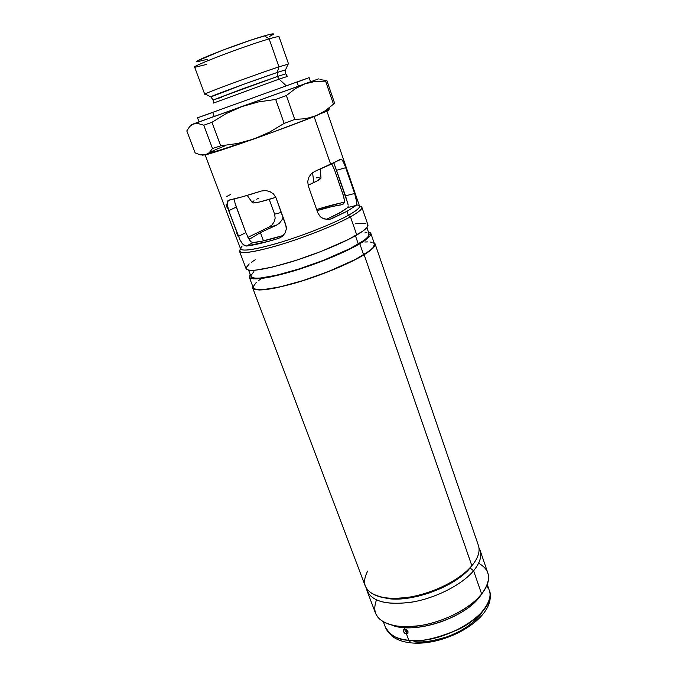 <?xml version="1.0" encoding="UTF-8"?>
<svg xmlns="http://www.w3.org/2000/svg" width="677" height="677" viewBox="0 0 677 677"><rect width="100%" height="100%" fill="white"/><g stroke="black" fill="none" stroke-linecap="round" stroke-linejoin="round"><path stroke-width="1.02" d="M205.038 93.959L204.708 94.213C201.991 94.306 256.067 74.36 278.966 66.845C257.734 73.81 207.348 92.309 205.038 93.959L210.894 96.921L244.422 84.024L277.257 72.464L277.418 76.484L243.128 88.636L213.103 99.984L221.607 97.276M225.094 145.775C216.699 149.058 211.85 151.267 210.53 152.401C211.478 152.833 223.088 149.245 245.379 141.637L245.379 141.637M213.5 102.972L213.103 99.984L210.733 96.769C213.027 95.355 258.165 78.854 277.257 72.464L285.55 69.833L285.77 73.827L277.418 76.484L277.257 72.464L278.966 66.845L269.15 38.877L264.47 35.847C241.968 42.202 190.686 61.996 197.413 61.632M206.324 64.476L194.968 67.268C187.36 67.912 244.321 46.028 269.15 38.877C245.793 45.604 191.549 66.244 194.646 67.141L204.708 94.213M213.103 99.984L277.418 76.484L279.102 79.116L286.185 85.751L279.102 79.116L287.437 76.442L279.102 79.116L277.418 76.484L285.77 73.827L287.37 76.374M279.102 79.116L213.492 103.065L279.102 79.116M197.54 117.798L309.127 77.627L197.532 117.806L199.072 121.902L298.455 86.174L296.966 81.9L298.455 86.174L199.072 121.902M320.983 177.789L317.505 180.708L308.069 185.244L313.874 182.587L312.546 172.686L313.874 182.587C318.334 180.404 320.712 178.897 321 178.068L320.297 169.089M247.223 195.399L252.403 202.761C254.349 203.489 262.151 201.678 275.827 197.329L259.57 201.991L253.46 202.956L252.242 202.533M205.131 154.948L206.299 154.661C214.685 152.41 230.518 147.197 253.816 139.013L237.492 143.49L220.694 145.826L212.493 148.534L209.168 152.774L206.172 154.627L200.409 154.898L195.145 152.934L186.81 130.94L195.145 152.934L200.409 154.898L205.131 154.948L209.168 152.774L212.493 148.534L220.694 145.826L211.935 122.309L203.76 125.203L212.493 148.534L203.76 125.203L198.175 123.552L193.453 123.95L189.678 126.531L186.81 130.94L189.678 126.531L193.453 123.95L242.011 106.543L226.414 113.465L211.935 122.309L220.694 145.826L237.492 143.49L253.816 139.013L269.429 132.21L284.162 123.383L294.774 119.44L286.371 95.567L275.674 99.443L284.162 123.383L275.674 99.443L258.521 101.914L242.011 106.543L304.955 83.846L295.316 88.645L286.371 95.567L294.774 119.44L305.792 118.653L316.024 115.809L325.205 110.816L334.616 103.217L326.906 80.597L325.612 81.13L333.406 103.987L325.612 81.13L315.101 81.435L304.955 83.846L318.545 78.887L304.955 83.846L315.101 81.435L325.612 81.13L326.906 80.597L334.616 103.217L325.205 110.816L316.024 115.809L271.359 132.743L222.978 149.549L208.051 154.178L202.592 155.185M319.933 79.607L326.906 80.597M329.623 107.956L327.947 109.031M199.055 121.86L191.083 124.78L195.704 123.476L198.175 123.552L203.76 125.203L211.935 122.309L226.414 113.465L242.011 106.543L258.521 101.914L275.674 99.443L286.371 95.567L295.316 88.645L304.955 83.846L193.453 123.95C190.339 125.059 190.305 125.05 193.343 123.942L199.055 121.86M199.258 121.835L205.08 119.702M210.759 117.646L214.194 116.402L212.73 112.45L197.726 117.756M303.381 84.312L310.531 81.773M310.557 81.765L298.455 86.174L310.557 81.765L309.127 77.627M326.212 110.097L326.212 110.097C330.164 109.132 330.046 109.632 325.865 111.612L311.039 117.502L305.792 118.653L294.774 119.44L284.162 123.383L269.429 132.21L253.816 139.013C279.212 130.018 299.953 122.275 316.024 115.809L329.107 109.699M309.11 77.643L299.158 81.316M288.563 64.019L279.051 36.753C278.822 36.304 275.514 37.015 269.15 38.877L278.966 66.845L288.563 64.019L278.966 66.845L277.257 72.464L285.55 69.833L288.14 64.036M207.627 59.237L197.752 61.641L197.125 61.429L197.98 60.685L222.158 50.377L252.386 39.621L268.811 34.654L273.339 33.875M273.398 34.29L269.26 36.609M273.415 34.273C274.185 33.385 271.206 33.909 264.47 35.847L269.15 38.877C276.555 36.719 279.804 36.109 278.89 37.057M252.521 201.958L254.002 200.773M256.701 199.207L258.707 198.175M316.371 177.882L319.146 177.501M379.425 596.759L388.767 598.713C412.589 601.811 451.94 587.644 468.323 570.076L471.852 565.744L469.296 568.545C452.388 586.68 411.624 601.354 387.041 598.155C366.519 594.744 360.062 585.707 367.679 571.058M355.89 197.506L356.796 203.87L356.127 205.444L347.809 207.509L339.16 213.221L326.102 219.526L342.105 211.562L347.809 207.509L348.24 206.028L347.809 207.509L356.127 205.444L346.962 211.3L331.4 218.849L327.626 219.636L321.939 217.977M333.998 163.352L348.029 204.141M348.173 205.004L345.507 195.839L354.646 193.478L356.838 202.643L356.127 205.444L346.962 211.3L348.359 215.32C332.382 224.163 299.522 237.001 274.227 244.194C247.731 251.336 237.026 251.962 242.121 246.081M248.662 238.228L247.96 237.432L249.348 238.676L250.625 238.473L260.408 232.592L263.48 240.868L260.408 232.592L276.131 225.348L279.364 223.241L281.869 220.076L283.028 217.097M343.713 203.709L342.02 204.691L343.611 203.845L342.02 204.691L332.475 206.46L317.031 210.615C327.651 207.433 335.987 205.461 342.02 204.691L344.111 202.956L344.398 200.409L343.781 196.863L334.421 169.622L331.738 163.936M364.133 254.713C349.73 263.573 321.33 275.37 296.509 282.681C270.148 290.086 255.534 291.829 252.682 287.911L252.741 286.354L252.716 287.996L253.426 288.842L259.156 290.027L274.566 288.199L296.771 282.597L315.694 276.428L340.328 266.73L360.291 256.964L372.325 248.806L374.821 245.743L374.906 243.508L374.026 242.688L375.066 243.847C375.777 246.132 372.13 249.754 364.133 254.713L471.852 565.744L364.133 254.713M252.682 287.92L365.292 586.138C370.691 597.029 386.085 600.584 411.472 596.809C435.176 592.46 460.445 579.326 471.852 565.744C478.157 558.085 480.34 551.306 478.394 545.417L375.066 243.847M359.8 243.737C345.414 252.326 317.174 263.954 292.557 271.308C266.425 278.78 251.988 280.71 249.246 277.096L250.16 274.295L249.288 277.181L249.974 277.959L253.139 278.856L262.194 278.416L270.834 276.918L292.845 271.223L311.615 265.062L336.097 255.474L355.967 245.92L363.109 241.689L369.566 236.485L370.531 235.122L370.666 233.015L368.322 231.754L370.818 233.328C371.47 235.452 367.797 238.922 359.8 243.737L363.642 254.823L359.8 243.737M249.254 277.105L253.249 287.691C256.084 291.575 270.555 289.841 296.661 282.512C321.236 275.268 349.357 263.59 363.642 254.823C371.571 249.898 375.185 246.31 374.491 244.042L370.818 233.328M248.603 270.174L250.972 276.444C253.638 279.948 267.652 278.078 293.023 270.825C316.912 263.683 344.322 252.411 358.328 244.058L355.442 235.748L358.328 244.058C366.122 239.37 369.701 235.994 369.075 233.92L366.892 227.582M239.523 251.319L246.089 268.735C248.747 272.129 263.158 270.038 289.324 262.456C313.967 255.017 342.291 243.432 356.771 234.995L350.466 216.775C335.792 224.916 307.282 236.4 282.58 244.033C256.371 251.844 242.011 254.273 239.523 251.319L240.572 248.865C236.51 254.51 248.087 253.63 275.302 246.208C301.231 238.753 334.303 225.763 350.466 216.775L348.359 215.32L346.962 211.3L329.564 219.433L323.674 218.874L320.162 216.555L317.818 212.84L308.289 185.947L307.73 181.436L308.924 177.129L311.42 173.65L314.737 171.425L330.706 164.426L314.111 116.579L330.706 164.426L340.26 159.349L342.181 159.992L344.322 163.826L354.646 193.478L345.507 195.839L334.04 163.428M281.869 220.076L279.364 223.241L276.131 225.348L268.828 227.167L247.909 237.348L268.828 227.167L271.841 225.102L274.083 221.971L275.158 218.146L274.634 214.16L269.234 199.376L274.634 214.16L281.336 212.434L274.634 214.16L275.158 218.146M321.82 217.901L320.162 216.555L317.818 212.84L308.289 185.947L307.73 181.436L308.924 177.129L311.42 173.65L314.737 171.425L341.174 159.23L342.875 160.948L345.786 167.684L336.647 170.249L345.786 167.684L354.646 193.478M205.173 154.94L240.597 248.933C243.018 251.751 256.947 249.364 282.394 241.757C306.376 234.335 334.066 223.207 348.359 215.32C356.314 210.902 360.037 207.831 359.529 206.113L326.915 111.113M240.149 240.36L227.988 208.634L227.26 202.101L229.139 200.062C236.231 198.666 246.919 195.67 261.204 191.049L265.435 190.508L269.759 191.498L273.542 193.986L276.013 197.802L286.295 226.854L286.303 229.08L284.958 233.21L282.216 236.451L278.56 238.414C264.343 242.713 253.621 245.26 246.394 246.047L244.321 245.48L242.019 243.28M238.363 236.408L228.682 210.674L236.29 207.086L235.012 203.092L245.844 232.626L238.363 236.408L245.844 232.626L249.398 239.844L245.844 232.626L236.29 207.086L228.682 210.674L227.1 203.388L227.65 201.111L229.139 200.062L242.459 196.77L261.204 191.049L265.435 190.508L269.759 191.498L273.542 193.986L276.013 197.802L285.779 224.679L286.303 229.08L284.958 233.21L282.216 236.451L278.56 238.414L282.148 236.51L278.56 238.414L268.676 241.283L246.394 246.047L253.13 242.544L251.277 241.892L253.13 242.544L262.168 241.147L283.265 235.486C269.429 239.726 259.384 242.078 253.13 242.544L246.394 246.047L243.255 244.651L240.123 240.31M356.534 204.886L356.534 204.886C362.423 205.436 359.699 208.914 348.359 215.32L350.466 216.775C361.603 210.462 364.615 206.883 359.504 206.045L361.882 207.264C362.415 209.049 358.607 212.223 350.466 216.775L356.771 234.995C364.818 230.256 368.533 226.888 367.916 224.874L361.882 207.264M341.394 202.838L316.641 209.523C327.516 206.146 336.731 203.726 344.297 202.254M367.916 224.866L366.621 227.904L362.855 231.111L348.562 239.404L321 251.48L295.764 260.442L272.577 267.043L255.398 270.199L249.931 270.335L246.8 269.539L246.039 267.872L249.212 263.937M251.353 262.304L255.204 259.773M355.188 223.782L365.614 223.444M366.976 223.901L367.772 224.578M369.067 233.912L367.839 237.009L364.209 240.217L350.39 248.408L323.741 260.205L299.327 268.871L276.834 275.184L260.129 278.095L254.78 278.154L251.692 277.291L250.905 275.581L253.9 271.638M364.979 232.152L366.832 232.431M368.153 232.922L368.931 233.633M374.483 244.033L373.298 247.35L369.634 250.761L355.527 259.376L328.193 271.638L303.084 280.549L279.94 286.913L262.718 289.705L257.201 289.638L254.002 288.622L253.164 286.735L256.202 282.504M258.292 280.777L260.873 278.924M364.818 242.002L367.738 241.901M370.175 242.019L372.105 242.358M373.501 242.925L374.33 243.712M471.852 565.744L464.312 573.825L456.027 580.054L440.972 588.347L429.819 592.807L418.352 596.158L401.673 598.832L391.619 598.95L379.162 596.674M234.47 199.918L235.012 203.092L234.47 199.918M249.398 239.844L250.71 241.41M249.348 238.676L250.625 238.473L260.408 232.592L276.131 225.348L268.828 227.167L271.841 225.102L274.083 221.971M236.696 233.159L238.312 236.772M226.033 204.166L227.286 208.169M230.73 194.392L226.82 196.465M328.227 219.619L331.4 218.849L328.227 219.619M344.111 202.956L344.398 200.409L343.163 194.849L334.421 169.622M367.112 590.97L375.557 613.337C381.168 624.795 396.62 628.798 421.906 625.328C445.5 621.215 470.498 607.98 481.643 594.017L479.519 597.139C463.737 618.372 414.544 634.239 392.482 625.37L403.128 627.528C425.571 629.957 459.878 617.602 475.618 601.43L481.643 594.017L473.595 570.762L470.16 568.088L473.595 570.762C462.23 584.412 437.012 597.571 413.325 601.878C387.955 605.593 372.553 601.955 367.112 590.97L366.443 588.448C369.794 600.736 384.494 605.373 410.558 602.352C434.939 598.57 461.79 584.979 473.595 570.762L481.643 594.017L477.488 598.595C460.673 615.858 423.844 629.119 399.887 626.53C378.798 623.5 371.004 614.648 376.497 599.991M479.519 597.139L482.456 592.984L479.519 597.139M478.977 547.938L480.069 550.299C482.032 556.249 479.875 563.069 473.595 570.762C480.763 561.876 482.557 554.268 478.977 547.938M478.588 563.239C490.69 569.916 491.705 580.181 481.643 594.017C487.804 586.138 489.86 579.106 487.821 572.92L480.069 550.299M406.75 630.879L405.988 630.008L406.792 630.668L406.42 632.056L406.75 630.879M405.565 629.838L404.11 627.604L404.618 628.992L406.606 629.83L408.003 631.641L407.926 633.376L406.471 633.977L408.815 640.29C398.338 640.053 390.561 635.771 385.467 627.444C388.361 634.637 396.147 638.919 408.815 640.29L411.066 642.871L411.946 642.947L411.066 642.871L408.815 640.29L406.471 633.977L404.533 633.088L403.179 631.243L403.213 629.551L404.618 628.992L407.131 631.277L406.42 632.056C405.058 631.396 404.694 630.659 405.328 629.855L405.464 629.838M408.815 640.29C445.322 644.91 499.161 610.189 489.183 590.107C493.795 600.491 479.756 619.286 458.202 629.551C436.081 638.716 419.622 642.295 408.815 640.29M487.66 586.773L487.558 587.856L486.729 585.85C487.372 587.797 487.719 588.355 487.77 587.518L487.008 586.604L487.77 587.518L487.152 584.826L487.66 586.773M441.269 638.648L431.664 640.865L422.397 641.914L413.85 641.788C421.238 642.947 432.205 641.314 446.752 636.896C463.043 631.108 475.136 622.434 483.031 610.891M480.188 615.071L474.814 620.801L467.925 626.242L459.801 631.176L450.789 635.373M405.041 630.82L405.024 630.092M404.618 628.992C402.197 630.355 402.815 632.013 406.471 633.977L406.42 632.056L406.471 633.977C408.993 632.521 408.375 630.862 404.618 628.992M407.131 631.235L406.42 632.056M328.497 108.354L325.865 111.612M469.296 568.545L468.323 570.076M387.041 598.155L388.767 598.713M339.854 159.611L341.174 159.23M229.892 199.91L227.819 200.866M477.488 598.595L475.618 601.43M399.887 626.53L403.128 627.528M487.262 584.53L489.183 590.107C498.458 616.832 446.414 646.653 411.066 642.871C403.103 642.075 396.654 639.748 391.721 635.915L385.467 627.444L383.394 621.935M486.746 585.817L487.11 586.976"/></g></svg>
